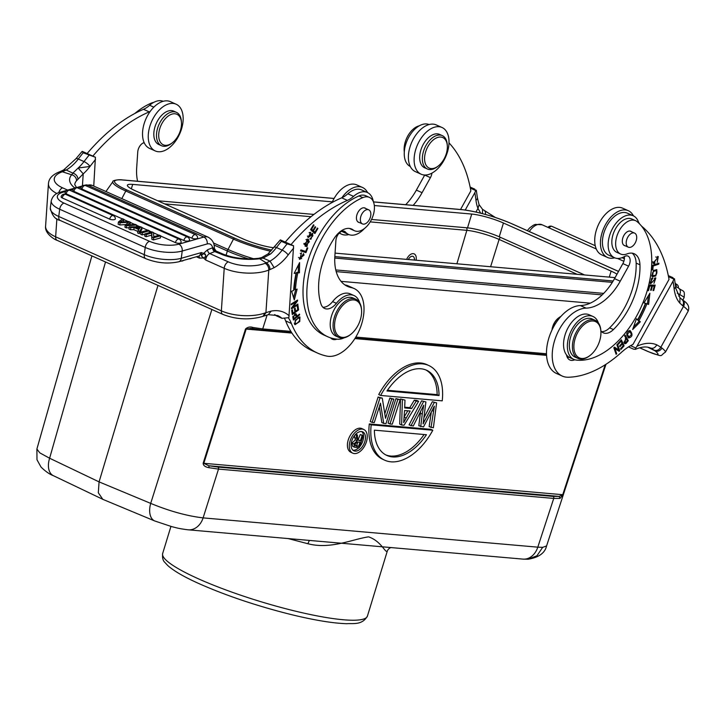 <?xml version="1.0" encoding="UTF-8"?>
<svg xmlns="http://www.w3.org/2000/svg" width="725" height="725" viewBox="0 0 725 725"><rect width="100%" height="100%" fill="white"/><g stroke="black" fill="none" stroke-linecap="round" stroke-linejoin="round"><path stroke-width="1.09" d="M429.046 124.555A22.982 13.766 114.1 0 0 410.051 135.031A22.982 13.766 114.1 0 0 405.565 161.104A22.982 13.766 114.1 0 0 408.855 165.608A22.982 13.766 114.1 0 0 410.305 166.514M424.723 175.024A7.83 4.694 -65.9 0 1 424.696 175.078L430.423 177.634L422.086 192.678A47.007 28.157 -65.9 0 1 413.178 205.356M422.086 192.678L416.358 190.122L424.696 175.078M416.358 190.122A47.007 28.157 -65.9 0 1 405.683 204.704M431.919 173.13A7.83 4.694 -65.9 0 1 430.423 177.634M460.529 209.498L470.851 190.883A156.682 93.851 114.1 0 0 449.011 142.879M641.435 225.992A26.109 15.642 114.1 0 0 641.616 226.146A156.682 93.851 -65.9 0 1 669.021 279.415L632.943 344.466A52.227 31.284 114.1 0 0 621.434 352.341A120.123 71.956 -65.9 0 1 568.255 377.236A36.558 21.895 -65.9 0 1 562.256 376.058A36.558 21.895 -65.9 0 1 559.555 374.444A36.558 21.895 -65.9 0 1 556.229 335.974A36.558 21.895 -65.9 0 1 586.081 308.134A47.007 28.157 114.1 0 0 620.247 281.209L614.519 278.645L622.866 263.601A7.83 4.694 114.1 0 0 624.325 256.641M622.866 263.601L628.593 266.166A7.83 4.694 114.1 0 0 628.004 256.097A7.83 4.694 114.1 0 0 624.56 256.505A22.982 13.766 -65.9 0 1 614.447 257.71L608.719 255.155A22.982 13.766 -65.9 0 1 607.024 254.131A22.982 13.766 -65.9 0 1 606.227 227.07A22.982 13.766 -65.9 0 1 627.469 213.186L633.197 215.751A22.982 13.766 -65.9 0 1 634.892 216.766A22.982 13.766 -65.9 0 1 638.181 221.27A26.109 15.642 114.1 0 0 639.64 223.971M562.256 376.058L556.528 373.502A36.558 21.895 -65.9 0 1 553.827 371.889A36.558 21.895 -65.9 0 1 550.502 333.409A36.558 21.895 -65.9 0 1 580.353 305.569A47.007 28.157 114.1 0 0 614.519 278.645M567.485 357.724A13.059 7.821 114.1 0 0 569.062 357.198M628.593 266.166L620.247 281.209M614.447 257.71A22.982 13.766 -65.9 0 1 612.752 256.695A22.982 13.766 -65.9 0 1 611.954 229.626A22.982 13.766 -65.9 0 1 633.197 215.751M654.883 262.595L653.696 262.396L657.874 257.529L657.258 262.341L658.273 256.55L653.461 263.538L654.63 263.628L654.883 262.595M652.609 261.933L653.932 262.55L652.98 263.157M628.575 337.95L628.657 337.986C632.517 336.907 633.016 334.452 630.152 330.618C626.327 331.678 625.829 334.134 628.657 337.986L628.484 337.913M625.14 335.131L624.578 335.829L625.865 338.086L624.805 343.777L626.028 343.433L628.312 340.678L625.14 335.131M649.881 293.272L643.981 302.914L645.422 303.385A87.997 52.717 -65.9 0 1 637.665 319.725L636.441 318.782L632.653 329.549L640.347 321.782L638.924 320.686A90.616 54.275 114.1 0 0 646.918 303.866L648.603 304.409L649.881 293.272M649.265 285.043L647.733 290.662L648.431 290.671L649.691 286.049L651.712 286.067L650.579 290.236L651.277 290.245L652.409 286.076L654.231 286.103L653.017 290.544L653.714 290.553L655.201 285.115L649.265 285.043M621.352 339.808L618.044 343.514L618.371 344.23L621.089 341.176L622.023 343.233L619.567 345.988L619.893 346.695L622.349 343.949L623.183 345.798L620.564 348.743L620.89 349.45L624.098 345.852L621.352 339.808M617.455 344.139L616.875 344.728L618.67 349.867L614.465 347.139L613.839 347.764L616.123 354.308L616.703 353.728L614.918 348.589L619.114 351.308L619.739 350.683L617.455 344.139M655.808 275.953L656.859 269.745L653.461 270.488L652.373 276.696L655.808 275.953L654.893 275.545M652.509 265.35L652.065 269.908L652.817 269.655L653.171 266.057L658.78 264.136L658.871 263.166L652.509 265.35M652.781 277.838L651.585 278.373L650.642 283.747L655.418 278.835L653.959 283.321L655.853 277.929L652.437 281.916L650.669 282.134L652.781 277.838M649.926 282.333L651.068 282.841L649.935 281.798M632.209 253.179A20.889 12.515 -65.9 0 1 636.142 263.084A59.541 35.661 -65.9 0 1 609.616 327.854A15.669 9.389 -65.9 0 1 601.596 331.651M598.424 323.015A23.499 14.074 114.1 0 0 592.987 316.481L589.171 314.768A23.499 14.074 114.1 0 0 568.382 327.202A23.499 14.074 114.1 0 0 566.497 354.869A13.059 7.821 114.1 0 0 568.935 359.428A13.059 7.821 114.1 0 0 569.895 359.999A13.059 7.821 114.1 0 0 574.78 359.754M592.987 316.481A23.499 14.074 114.1 0 0 572.043 329.186A23.499 14.074 114.1 0 0 573.81 359.392A23.499 14.074 114.1 0 0 576.357 360.089A76.768 45.992 114.1 0 0 636.459 316.308A76.768 45.992 114.1 0 0 637.094 221.623A18.279 10.947 114.1 0 0 635.571 220.672L631.756 218.968A18.279 10.947 114.1 0 0 614.302 231.193A18.279 10.947 114.1 0 0 616.839 252.345L620.663 254.049A18.279 10.947 114.1 0 0 626.998 253.922A20.889 12.515 -65.9 0 1 634.239 253.768A20.889 12.515 -65.9 0 1 639.957 264.797A59.541 35.661 -65.9 0 1 628.131 309.892A59.541 35.661 -65.9 0 1 613.432 329.558A15.669 9.389 -65.9 0 1 603.345 332.857A15.669 9.389 -65.9 0 1 600.862 330.781M652.545 261.879L653.742 262.078M654.63 263.628L653.488 263.121M657.62 256.414L658.073 257.647M657.874 257.529L655.708 256.976M628.013 337.587L629.345 337.152M630.85 332.476L629.644 330.5M628.312 330.917L629.862 331.533L631.475 334.461L628.928 337.034L627.315 334.189L629.862 331.533M628.928 337.034L626.79 335.612M628.312 340.678L627.17 340.17L624.642 335.748M626.028 343.433L625.059 342.753M624.261 343.306L624.877 342.925M625.729 342.689C624.017 342.626 624.189 341.312 626.246 338.747L627.379 340.723L625.729 342.689L623.817 342.173M626.246 338.747L625.575 338.448M648.603 304.409L645.767 303.358A90.616 54.275 -65.9 0 1 637.783 320.178L638.924 320.686M648.395 295.691L647.452 303.902M646.918 303.866L645.767 303.358M637.783 320.178L639.205 321.275L633.568 326.966M640.347 321.782L639.205 321.275M636.342 319.072L637.665 319.725M645.422 303.385L644.045 302.796M653.714 290.553L653.089 290.272M653.714 285.868L653.923 285.097M654.231 286.103L653.08 285.587L651.268 285.568L652.409 286.076M651.277 290.245L650.651 289.964M651.712 286.067L649.129 285.541M649.691 286.049L649.065 285.768M648.431 290.671L647.806 290.39M624.098 345.852L622.983 345.363M622.313 343.931L622.005 343.26M621.053 341.158L620.745 340.487M622.349 343.949L621.66 343.641M621.089 341.176L620.401 340.868M619.739 350.683L618.452 349.776M618.108 350.655L618.588 350.175M614.918 348.589L613.984 348.172M616.703 353.728L615.779 353.311M618.67 349.867L614.329 347.284M656.759 270.914L656.216 269.591M651.875 276.352L654.14 275.781M653.959 270.153L656.823 270.996C657.194 274.394 655.744 275.89 652.464 275.482C652.119 272.002 653.569 270.507 656.823 270.996M651.675 275.219L652.817 275.736L651.675 275.219M658.78 264.136L657.638 263.592M653.171 266.057L652.473 265.749M652.509 265.377L657.629 263.619M652.817 269.655L652.128 269.347M652.645 278.772L651.648 278.327M655.373 278.817L655.173 277.865M651.113 282.859L650.162 283.321M635.571 220.672A18.279 10.947 114.1 0 0 619.286 230.559A18.279 10.947 114.1 0 0 620.663 254.049M566.497 354.869A23.499 14.074 114.1 0 0 569.995 357.688L573.81 359.392M552.178 329.612A12.796 7.667 -65.9 0 1 554.498 323.024A12.796 7.667 -65.9 0 1 558.912 317.695A12.796 7.667 -65.9 0 1 560.896 316.444M551.988 330.011A11.754 7.042 -65.9 0 1 554.244 323.069A11.754 7.042 -65.9 0 1 558.295 318.175L558.912 317.695M590.159 355.377L589.543 355.857A20.889 12.515 -65.9 0 1 578.124 358.458L575.07 357.099A20.889 12.515 -65.9 0 1 573.502 330.247A20.889 12.515 -65.9 0 1 592.117 318.946L595.171 320.314A20.889 12.515 -65.9 0 1 600.844 330.546L600.898 331.334A19.847 11.89 114.1 0 0 592.044 320.976A19.847 11.89 114.1 0 0 577.825 332.34A19.847 11.89 114.1 0 0 575.496 354.126A19.847 11.89 114.1 0 0 590.159 355.377A19.847 11.89 114.1 0 0 597.001 347.112A19.847 11.89 114.1 0 0 600.898 331.334M578.124 358.458A20.889 12.515 -65.9 0 1 576.556 331.606A20.889 12.515 -65.9 0 1 595.171 320.314M625.276 245.82A7.83 4.694 -65.9 0 1 624.442 245.585A7.83 4.694 -65.9 0 1 623.853 235.516A7.83 4.694 -65.9 0 1 630.832 231.284A7.83 4.694 -65.9 0 1 631.557 231.746M633.46 232.861A7.703 4.613 114.1 0 0 626.88 239.15A7.703 4.613 114.1 0 0 628.312 247.171A7.703 4.613 114.1 0 0 629.454 247.424A7.703 4.613 114.1 0 0 636.024 241.135A7.703 4.613 114.1 0 0 634.602 233.106A7.703 4.613 114.1 0 0 633.46 232.861M442.268 135.611L439.595 134.415A18.279 10.947 114.1 0 0 427.36 138.738A18.279 10.947 114.1 0 0 419.766 155.476A18.279 10.947 114.1 0 0 424.687 167.792L427.36 168.988A18.279 10.947 -65.9 0 1 422.439 156.663A18.279 10.947 -65.9 0 1 430.034 139.925A18.279 10.947 -65.9 0 1 442.268 135.611A18.279 10.947 -65.9 0 1 447.243 144.565L447.325 145.734A16.711 10.014 -65.9 0 1 440.338 164.113A16.711 10.014 -65.9 0 1 438.281 165.989A16.711 10.014 -65.9 0 1 425.067 162.717A16.711 10.014 -65.9 0 1 431.593 141.502A16.711 10.014 -65.9 0 1 447.325 145.734M438.281 165.989L437.347 166.714A18.279 10.947 -65.9 0 1 427.36 168.988M419.295 125.806A18.279 10.947 114.1 0 0 407.758 136.064A18.279 10.947 114.1 0 0 404.305 151.951M416.059 260.212A7.703 4.613 114.1 0 0 414.147 253.886A7.703 4.613 114.1 0 0 407.287 258.055A7.703 4.613 114.1 0 0 406.643 259.387M408.374 259.541A4.957 2.972 -65.9 0 1 408.61 259.079A4.957 2.972 -65.9 0 1 413.032 256.396A4.957 2.972 -65.9 0 1 414.328 260.058M633.433 215.86A25.592 15.334 114.1 0 0 630.233 211.854A25.592 15.334 114.1 0 0 628.339 210.721A25.592 15.334 114.1 0 0 604.686 226.173A25.592 15.334 114.1 0 0 605.574 256.315A25.592 15.334 114.1 0 0 607.459 257.447A25.592 15.334 114.1 0 0 614.691 257.819M628.339 210.721L622.612 208.166A25.592 15.334 114.1 0 0 598.959 223.617A25.592 15.334 114.1 0 0 599.847 253.759A25.592 15.334 114.1 0 0 601.732 254.892L607.459 257.447M421.134 174.208L415.407 171.653A25.592 15.334 -65.9 0 1 413.513 170.52A25.592 15.334 -65.9 0 1 412.634 140.378A25.592 15.334 -65.9 0 1 436.278 124.927L442.005 127.482A25.592 15.334 -65.9 0 1 443.899 128.615A25.592 15.334 -65.9 0 1 444.778 158.757A25.592 15.334 -65.9 0 1 421.134 174.208A25.592 15.334 -65.9 0 1 419.24 173.076A25.592 15.334 -65.9 0 1 418.361 142.934A25.592 15.334 -65.9 0 1 442.005 127.482M305.696 251.439L300.947 249.907L300.558 250.886L305.941 252.617L307.79 248.004L307.155 247.805L305.696 251.439M291.015 244.642A156.682 93.851 -65.9 0 1 347.393 200.399A26.109 15.642 114.1 0 0 353.555 196.366A22.982 13.766 -65.9 0 1 359.355 192.651A22.982 13.766 -65.9 0 1 367.33 192.488A22.982 13.766 -65.9 0 1 373.339 201.659M364.376 228.574A22.982 13.766 -65.9 0 1 362.364 230.568A22.982 13.766 -65.9 0 1 356.564 234.275A22.982 13.766 -65.9 0 1 348.58 234.447A22.982 13.766 -65.9 0 1 345.481 232.082A7.83 4.694 114.1 0 0 344.42 231.284A7.83 4.694 114.1 0 0 339.046 233.269A7.83 4.694 114.1 0 0 335.902 240.555L334.85 256.233A47.007 28.157 114.1 0 0 347.619 286.438A47.007 28.157 114.1 0 0 351.208 287.58A36.558 21.895 -65.9 0 1 353.99 288.468A36.558 21.895 -65.9 0 1 362.382 321.356A36.558 21.895 -65.9 0 1 336.862 354.96A36.558 21.895 -65.9 0 1 326.957 356.12A120.123 71.956 -65.9 0 1 317.804 353.193A120.123 71.956 -65.9 0 1 291.368 323.459A52.227 31.284 114.1 0 0 288.432 317.876M299.624 314.831L299.47 314.097L296.942 316.209L296.017 313.698L292.837 317.052L293.407 320.024L299.624 314.831L298.954 314.532M295.202 320.205L295.039 324.691L299.742 321.501L299.914 316.979L295.202 320.205M297.903 304.826L297.848 304.056L292.827 307.228L297.603 300.875L297.549 300.05L291.16 304.083L291.214 304.853L296.235 301.682L291.45 308.034L291.513 308.859L297.903 304.826L297.159 304.491M299.434 272.772L299.588 262.622L294.16 273.397L296.081 273.171A90.616 54.275 114.1 0 0 293.634 290.48L291.631 291.269L294.305 299.942L297.123 289.094L295.41 289.773A87.997 52.717 -65.9 0 1 297.785 272.962L299.434 272.772L298.292 272.256L296.643 272.455L297.785 272.962M298.609 309.919L297.984 305.597L297.241 306.14L297.748 309.702L295.601 311.279L295.138 308.071L294.395 308.614L294.858 311.822L292.918 313.245L292.429 309.82L291.686 310.373L292.284 314.559L298.609 309.919L297.721 309.53M307.074 239.123L305.506 246.301L306.965 246.5L308.542 239.313L307.074 239.123M309.919 239.032L310.962 239.223L312.856 233.459L308.596 236.531L310.735 232.299L308.243 237.51L312.529 234.447L312.892 235.779L309.919 239.032L310.962 239.223L310.019 238.806M314.895 233.55L317.894 228.502L317.387 228.04L314.922 232.199L313.445 230.876L315.674 227.133L315.167 226.671L312.946 230.423L311.614 229.227L313.988 225.23L313.481 224.777L310.581 229.671L314.895 233.55M303.277 254.058L304.083 255.037L300.222 258.317L301.464 252.807L299.815 259.323L303.277 254.058M349.631 228.457A18.279 10.947 114.1 0 0 350.692 229.055L354.507 230.758A18.279 10.947 -65.9 0 1 353.166 229.961A20.889 12.515 114.1 0 0 351.625 229.037A20.889 12.515 114.1 0 0 334.397 238.054A59.541 35.661 114.1 0 0 318.746 282.822A59.541 35.661 114.1 0 0 320.976 303.974A15.669 9.389 114.1 0 0 324.646 308.469A15.669 9.389 114.1 0 0 336.4 303.313A23.499 14.074 -65.9 0 1 354.036 295.573A23.499 14.074 -65.9 0 1 359.727 302.932M369.415 197.381L365.599 195.677A18.279 10.947 114.1 0 0 359.002 195.913A76.768 45.992 114.1 0 0 306.276 266.782A76.768 45.992 114.1 0 0 324.075 335.104L327.899 336.817A76.768 45.992 -65.9 0 1 307.038 287.481A76.768 45.992 -65.9 0 1 362.826 197.617A18.279 10.947 -65.9 0 1 369.415 197.381A18.279 10.947 -65.9 0 1 374.381 209.126A18.279 10.947 -65.9 0 1 367.049 226.109A18.279 10.947 -65.9 0 1 354.507 230.758M330.6 337.85A13.059 7.821 114.1 0 0 332.385 339.218A13.059 7.821 114.1 0 0 336.871 339.146M354.036 295.573L350.22 293.861A23.499 14.074 114.1 0 0 332.585 301.609A15.669 9.389 114.1 0 1 322.897 307.264M317.804 353.193L312.076 350.637A120.123 71.956 -65.9 0 1 285.641 320.903A52.227 31.284 114.1 0 0 284.708 318.782M344.882 284.889A47.007 28.157 114.1 0 0 345.481 285.025A36.558 21.895 -65.9 0 1 348.263 285.913L353.99 288.468M348.58 234.447L342.853 231.891A22.982 13.766 -65.9 0 1 341.783 231.311M285.288 242.087A156.682 93.851 -65.9 0 1 341.665 197.843A26.109 15.642 114.1 0 0 347.828 193.802A22.982 13.766 -65.9 0 1 353.628 190.095A22.982 13.766 -65.9 0 1 361.603 189.923L367.33 192.488M150.211 111.414A26.109 15.642 -65.9 0 1 149.223 111.877A156.682 93.851 114.1 0 0 92.845 156.12M137.578 181.241A47.007 28.157 -65.9 0 1 136.69 167.711L137.741 152.023A7.83 4.694 -65.9 0 1 144.148 142.617M143.613 142.78A22.982 13.766 114.1 0 0 144.447 143.251M163.188 101.292A22.982 13.766 114.1 0 0 155.458 101.573A22.982 13.766 114.1 0 0 149.658 105.279A26.109 15.642 -65.9 0 1 143.496 109.312A156.682 93.851 114.1 0 0 87.118 153.555M134.75 113.535A76.768 45.992 -65.9 0 1 151.289 103.122A18.279 10.947 -65.9 0 1 153.664 102.415M176.411 112.348L173.737 111.152A18.279 10.947 114.1 0 0 155.232 126.068A18.279 10.947 114.1 0 0 158.82 144.529L161.494 145.725A18.279 10.947 -65.9 0 1 157.905 127.256A18.279 10.947 -65.9 0 1 176.411 112.348A18.279 10.947 -65.9 0 1 181.377 121.302L181.458 122.471A16.711 10.014 -65.9 0 1 180.199 131.171A16.711 10.014 -65.9 0 1 172.414 142.725A16.711 10.014 -65.9 0 1 160.995 143.052A16.711 10.014 -65.9 0 1 159.998 127.926A16.711 10.014 -65.9 0 1 172.351 114.006A16.711 10.014 -65.9 0 1 181.458 122.471M172.414 142.725L171.481 143.45A18.279 10.947 -65.9 0 1 161.494 145.725M196.366 256.768L199.339 258.091L203.961 257.946L205.71 256.26L205.755 255.408L203.734 253.406L201.26 255.771L205.692 260.021A5.483 3.281 -65.9 0 1 207.024 256.07A5.483 3.281 -65.9 0 1 209.752 253.569L214.736 251.593A3.136 2.139 68.3 0 1 212.633 247.733C211.845 244.57 210.032 243.301 207.232 243.926L182.211 251.022L181.268 258.281A5.483 3.924 74.2 0 1 178.758 261.761L199.366 255.916L201.414 252.563L201.26 255.771L203.788 253.415L204.604 253.65M344.148 337.814A23.499 14.074 -65.9 0 1 337.941 339.228A76.768 45.992 -65.9 0 1 327.899 336.817M365.699 208.483A7.83 4.694 114.1 0 0 364.974 208.021A7.83 4.694 114.1 0 0 359.591 210.014A7.83 4.694 114.1 0 0 356.455 217.292A7.83 4.694 114.1 0 0 358.576 222.321A7.83 4.694 114.1 0 0 359.41 222.557M350.827 334.298L350.211 334.787A20.889 12.515 -65.9 0 1 338.792 337.379L335.929 336.101A20.889 12.515 -65.9 0 1 330.256 322.679A20.889 12.515 -65.9 0 1 338.629 303.267A20.889 12.515 -65.9 0 1 352.975 297.957L355.839 299.235A20.889 12.515 -65.9 0 1 361.521 309.466L361.567 310.255A19.847 11.89 114.1 0 0 348.109 301.21A19.847 11.89 114.1 0 0 334.587 324.012A19.847 11.89 114.1 0 0 350.827 334.298A19.847 11.89 114.1 0 0 361.567 313.282A19.847 11.89 114.1 0 0 361.567 310.255M364.022 211.229A7.703 4.613 114.1 0 0 360.416 218.406A7.703 4.613 114.1 0 0 362.455 223.907A7.703 4.613 114.1 0 0 367.167 222.521A7.703 4.613 114.1 0 0 370.774 215.352A7.703 4.613 114.1 0 0 368.735 209.842A7.703 4.613 114.1 0 0 364.022 211.229M338.792 337.379A20.889 12.515 -65.9 0 1 333.119 323.957A20.889 12.515 -65.9 0 1 341.493 304.545A20.889 12.515 -65.9 0 1 355.839 299.235M295.99 315.783L296.942 316.209L295.99 315.783L296.942 316.209L296.634 314.795L295.302 313.708M296.208 316.825L293.978 318.683L293.589 316.544L295.492 314.677L296.208 316.825M293.018 318.248L293.978 318.683L293.679 317.269L292.837 316.897L293.679 317.269L293.978 318.683L293.018 318.248L293.978 318.683M292.936 316.254L293.589 316.544M294.549 324.283L295.755 323.839M299.579 317.976L299.262 316.879M298.057 317.333L298.908 317.849C300.585 319.58 299.606 321.583 295.99 323.848L294.241 323.178M294.848 323.341L294.377 323.259M295.99 323.848C294.323 322.19 295.292 320.187 298.908 317.849L297.93 317.405M296.235 301.682L295.483 301.355M297.603 300.875L296.806 300.513M292.827 307.228L292.257 306.965M298.392 264.978L298.292 272.256M296.643 272.455A87.997 52.717 114.1 0 0 294.268 289.266L295.41 289.773M295.7 289.665L293.616 297.694M294.513 272.709L296.081 273.171M292.918 313.245L292.039 312.856M295.601 311.279L294.722 310.889M304.962 245.974L306.92 245.539M308.977 240.954L307.944 239.132M305.995 245.331L304.672 243.799L308.107 240.31L309.358 241.769L305.995 245.331L303.938 244.162M305.941 239.594L308.107 240.31M305.941 252.617L304.79 252.11L305.134 251.258M300.603 250.759L304.79 252.11M311.342 233.912L312.529 234.447L312.23 233.405M307.735 237.039L308.578 236.531L307.445 236.024M310.4 233.278L309.493 232.408M310.427 233.287L309.086 232.707M310.735 238.244L310.101 238.634M313.952 232.698L314.387 231.964M317.278 228.221L317.894 228.502M313.988 225.23L313.372 224.958M311.614 229.227L310.998 228.955M312.946 230.423L310.907 229.109M315.674 227.133L315.058 226.852M313.445 230.876L312.412 230.178M314.922 232.199L312.303 230.36M303.548 253.578L303.739 254.412M301.7 258.544L299.289 259.006M301.301 253.813L300.241 253.342M298.519 257.429L300.222 258.317M155.268 150.945L149.54 148.389A25.592 15.334 -65.9 0 1 143.668 125.371A25.592 15.334 -65.9 0 1 161.53 101.853A25.592 15.334 -65.9 0 1 170.42 101.663L176.148 104.219A25.592 15.334 -65.9 0 1 182.02 127.238A25.592 15.334 -65.9 0 1 164.158 150.764A25.592 15.334 -65.9 0 1 155.268 150.945A25.592 15.334 -65.9 0 1 149.395 127.935A25.592 15.334 -65.9 0 1 167.257 104.409A25.592 15.334 -65.9 0 1 176.148 104.219M367.575 192.596A25.592 15.334 114.1 0 0 362.473 187.458A25.592 15.334 114.1 0 0 353.592 187.648A25.592 15.334 114.1 0 0 341.892 197.744M339.454 232.852A25.592 15.334 114.1 0 0 341.602 234.184A25.592 15.334 114.1 0 0 348.834 234.556M362.473 187.458L356.745 184.902A25.592 15.334 114.1 0 0 347.864 185.093A25.592 15.334 114.1 0 0 332.095 202.502M423.581 420.509L424.569 420.971L423.101 423.907L425.91 401.94L421.597 400.834L425.91 401.94M382.274 398.125L378.115 397.028L370.248 421.515L372.152 422.412L380.009 397.925L382.274 398.125L385.519 418.325L391.754 398.949L393.847 399.131L385.99 423.618L383.724 423.427L380.48 403.209L374.245 422.593L372.152 422.412M383.724 423.427L381.83 422.53L379.311 406.843M393.847 399.131L389.86 398.052L384.794 413.803M400.146 399.683L395.941 398.587L388.074 423.074L389.968 423.971L397.835 399.484L400.146 399.683L392.279 424.17L389.968 423.971M401.605 424.986L399.711 424.089L400.499 398.986L404.994 400.109L404.659 407.93L411.673 408.538L416.204 401.088L418.642 401.306L404.088 425.203L401.605 424.986L402.393 399.883M418.642 401.306L416.748 400.408L414.31 400.191L416.204 401.088M404.686 407.196L409.779 407.64L414.31 400.191M404.994 400.109L400.499 398.986M352.703 453.143L350.809 452.246A13.059 7.785 -64.7 0 1 348.788 438.417A13.059 7.785 -64.7 0 1 360.316 428.194A13.059 7.785 -64.7 0 1 361.965 428.638L363.859 429.535A13.059 7.785 115.3 0 0 362.21 429.091A13.059 7.785 115.3 0 0 350.683 439.314A13.059 7.785 115.3 0 0 352.703 453.143A13.059 7.785 115.3 0 0 354.353 453.578A13.059 7.785 115.3 0 0 365.88 443.365A13.059 7.785 115.3 0 0 363.859 429.535M420.545 362.971A52.227 31.13 -64.7 0 1 427.125 364.729L429.028 365.627A52.227 31.13 115.3 0 0 422.439 363.868A52.227 31.13 115.3 0 0 380.625 395.46L378.731 394.563A52.227 31.13 -64.7 0 1 420.545 362.971M384.404 460.067L382.501 459.17A52.227 31.13 -64.7 0 1 369.297 423.953L430.904 429.336L432.798 430.233L371.191 424.841A52.227 31.13 115.3 0 0 384.404 460.067A52.227 31.13 115.3 0 0 390.983 461.825A52.227 31.13 115.3 0 0 432.798 430.233M434.329 406.19L423.518 426.907L418.823 425.765L420.563 411.61M436.613 402.873L432.317 401.768L436.613 402.873L433.378 427.768L429.127 426.663L431.293 412.244M423.944 417.663L432.317 401.768M420.364 413.187L422.258 414.075L423.735 405.202L413.259 426.01L409.045 424.913L421.597 400.834M605.203 364.784L562.718 494.758L559.102 496.398L560.044 498.419L563.044 494.731L203.163 463.248C203.254 465.559 205.238 467.045 209.099 467.716L218.506 469.093A1.568 1.233 -85 0 0 217.817 467.072L553.048 496.407L559.102 496.398L208.791 465.749L203.807 463.357L246.174 329.077L291.948 333.083M553.048 496.407A1.568 1.233 95 0 1 553.737 498.419L560.044 498.419M209.099 467.716L208.791 465.749L217.817 467.072M188.011 529.803A18.279 14.337 -85 0 0 188.246 529.821A18.279 14.337 -85 0 0 188.264 529.821A18.279 14.337 -85 0 0 203.109 517.886C186.941 515.973 169.478 511.143 150.7 503.386A18.279 10.748 112.6 0 0 154.788 520.994A18.279 10.748 112.6 0 0 154.96 521.058M253.034 327.492C250.27 326.513 247.769 327.002 245.521 328.969L251.829 328.488L253.034 327.492L262.722 328.923L267.135 314.958M590.277 303.168L341.076 281.354M616.984 274.204A23.499 3.815 -163 0 0 611.121 271.105L503.449 223.01A23.499 3.815 -163 0 0 471.73 214.056L467.516 227.858L371.526 219.458M273.733 247.742A23.499 3.815 -163 0 1 243.011 238.897L135.33 190.793A23.499 3.815 -163 0 1 127.392 185.201A23.499 3.815 -163 0 1 132.684 184.395L332.376 201.867M374.317 205.538L471.73 214.056M615.108 277.603A23.499 3.815 -163 0 1 613.776 277.512L335.059 253.125M584.64 274.965L499.226 236.803A23.499 3.815 17 0 0 467.516 227.858M313.925 214.419L157.597 200.743M288.115 538.566L307.88 543.723C330.564 549.722 352.903 539.019 368.617 536.853C382.048 541.502 385.727 554.562 387.431 550.683L367.43 616.096C362.056 625.521 352.939 623.165 346.767 623.708C332.684 623.264 313.789 620.129 290.082 614.302C256.84 605.91 226.798 595.832 199.955 584.051C184.676 577.263 173.918 571.064 167.674 565.464L164.747 562.292C162.926 560.679 162.228 557.743 162.663 553.492A107.064 17.382 17 0 0 198.849 579.003A107.064 17.382 17 0 0 305.868 613.567A107.064 17.382 17 0 0 367.43 616.096M307.88 543.723L309.348 540.424M387.431 550.683L387.513 550.438C389.08 548.173 390.621 547.248 392.116 547.665L188.246 529.821M188.264 529.821C178.069 528.561 176.637 527.791 171.834 526.667L154.788 520.985L103.122 499.471L53.315 475.654A18.279 11.147 -64.4 0 1 49.617 458.227L39.839 452.889L36.893 449.038L91.912 255.889M157.987 285.405L99.071 481.88L150.7 503.386L211.881 309.484M102.814 499.335L98.319 492.792L99.071 481.88L49.617 458.227L105.515 261.97M527.746 559.256L527.99 559.247C538.729 557.516 544.928 553.084 546.577 545.943L542.662 547.348L537.796 547.167A18.279 14.337 95 0 1 522.933 559.111L527.99 559.238L536.971 555.767L542.662 547.348M261.136 329.866A1.568 1.233 -85 0 0 261.471 329.957L251.829 328.488M378.115 397.028L380.009 397.925M389.86 398.052L391.754 398.949M395.941 398.587L397.835 399.484M409.779 407.64L411.673 408.538M410.16 411.021L404.541 410.531L403.68 422.593L410.16 411.021M404.26 416.703L407.84 410.821M405.918 417.981L404.233 417.183M355.132 451.131A10.449 6.226 -64.7 0 1 353.818 450.787A10.449 6.226 -64.7 0 1 352.205 439.712A10.449 6.226 -64.7 0 1 361.431 431.547A10.449 6.226 -64.7 0 1 362.745 431.892A10.449 6.226 -64.7 0 1 364.358 442.957A10.449 6.226 -64.7 0 1 355.132 451.131M352.939 450.198A10.449 6.226 115.3 0 0 353.238 450.234A10.449 6.226 115.3 0 0 358.775 447.724M359.5 446.962A10.449 6.226 115.3 0 0 361.73 431.583M358.068 439.903L360.234 434.538L363.18 435.526L359.247 447.769L354.471 447.18L352.577 446.283L352.024 442.966L355.368 439.858L354.398 435.77M355.404 434.565L357.479 435.027C357.298 437.818 357.86 439.722 359.174 440.728L360.388 440.836L362.128 435.426L363.18 435.526M355.377 439.858L357.271 440.746L356.129 434.9M356.455 438.362L354.561 437.465M355.748 434.202L357.479 435.027M358.494 439.939L360.388 440.836M360.234 434.538L362.128 435.426M354.471 447.18L353.927 443.863L357.262 440.755M352.024 442.966L353.927 443.863M358.603 446.401L359.935 442.268L357.633 442.069L354.96 443.972L356.038 446.174L358.603 446.401L356.709 445.503L357.806 442.078M356.709 445.503L354.869 445.34M380.625 395.46L442.232 400.853A52.227 31.13 115.3 0 0 429.028 365.627M386.969 390.974L439.042 395.533A47.007 28.021 -64.7 0 0 426.789 370.348A47.007 28.021 -64.7 0 0 420.872 368.771A47.007 28.021 -64.7 0 0 386.969 390.974M387.44 390.286L437.139 394.636L439.042 395.533M437.139 394.636A47.007 28.021 115.3 0 0 425.829 369.931M369.297 423.953L371.191 424.841M426.454 434.719L374.39 430.161A47.007 28.021 -64.7 0 0 386.633 455.345A47.007 28.021 -64.7 0 0 392.551 456.922A47.007 28.021 -64.7 0 0 426.454 434.719M385.7 454.865A47.007 28.021 115.3 0 0 390.657 456.034A47.007 28.021 115.3 0 0 424.089 434.511M410.939 425.802L423.491 401.722M434.212 402.665L424.569 420.971M434.375 406.19L431.022 427.56M422.258 414.075L420.718 426.663M647.842 347.248L655.119 350.882A5.483 4.586 -50.9 0 0 661.961 348.054L660.856 347.212L683.512 306.358A5.483 4.35 -52.4 0 0 682.85 300.222C688.107 303.385 689.838 307.101 688.043 311.36A31.601 3.616 -151 0 0 683.512 306.358L682.696 305.733A5.483 4.35 -52.4 0 0 682.08 299.633M485.288 214.41A5.483 2.673 -57.3 0 0 484.789 211.075M482.587 209.371L482.433 213.63M480.666 213.177L477.965 208.401L475.953 212.035M479.062 204.613L477.965 208.401A41.778 25.031 -65.9 0 1 475.963 200.218A156.682 93.851 114.1 0 0 474.857 192.678L465.251 210.014M474.857 192.678L475.718 190.539L474.694 189.107L470.126 187.068M470.344 188.137L475.718 190.539L476.298 190.204L477.394 197.789A5.483 3.099 173.2 0 1 475.963 200.218M668.513 276.669L673.888 279.071L673.027 281.209A156.682 93.851 -65.9 0 1 674.123 288.749A5.483 3.099 -6.8 0 0 675.564 286.312L674.467 278.726L673.888 279.071L672.863 277.63L668.296 275.591M661.961 348.054A31.601 3.616 29 0 1 665.396 352.196C659.052 356.048 665.142 357.597 648.141 351.598A5.483 3.281 -65.9 0 1 647.733 351.353A26.109 2.982 29 0 0 655.119 350.882L654.249 350.22C656.832 351.018 659.034 350.012 660.856 347.212L656.778 344.828A52.227 31.284 114.1 0 0 636.949 346.26L673.027 281.209M636.949 346.26L635.78 348.018L630.569 345.689M656.778 344.828C655.173 347.755 653.089 348.834 650.533 348.045L654.249 350.22M628.521 346.913L633.378 349.087L635.39 349.377L635.78 348.018M675.564 286.312L675.945 288.749L679.959 297.712L679.878 303.159L682.696 305.733M625.285 338.811L625.865 338.086L625.285 338.811M149.549 241.316A5.483 3.281 -65.9 0 0 145.208 247.433A26.372 9.461 -172.6 0 0 182.211 251.022A5.483 3.924 74.2 0 0 178.858 244.162A20.889 7.495 -172.6 0 1 149.549 241.316L64.017 203.109A5.483 3.281 114.1 0 0 59.686 209.226L58.743 216.485A5.483 3.281 114.1 0 0 58.698 216.92A5.483 3.281 114.1 0 0 60.193 220.445L145.716 258.653A5.483 3.281 -65.9 0 1 144.23 255.127A5.483 3.281 -65.9 0 1 144.275 254.693L145.208 247.433L59.686 209.226A26.372 9.461 -172.6 0 1 51.239 200.825L50.306 208.075A26.372 9.461 7.4 0 0 50.297 208.909A26.372 9.461 7.4 0 0 58.743 216.485L144.275 254.693A26.372 9.461 7.4 0 0 181.268 258.281L201.414 252.563L203.562 253.388L207.658 249.708L212.833 247.687L214.201 248.639M215.542 251.095L215.071 251.448L212.833 247.687M204.903 253.841L205.411 254.357M205.71 256.26L205.692 260.021L224.215 268.295A5.483 3.281 -65.9 0 1 228.275 261.843L209.752 253.569A3.136 2.139 68.3 0 1 207.658 249.708M201.296 255.481L203.707 253.406M274.132 267.661A41.778 25.031 114.1 0 0 288.169 254.973A5.483 1.613 37.3 0 0 282.188 250.107A36.295 21.741 114.1 0 1 270.026 261.1L266.256 262.858A5.483 3.743 68.3 0 1 269.927 269.609L274.132 267.661L270.026 261.1L263.121 258.091L259.632 258.762L266.256 262.858L265.114 263.311A5.483 3.743 68.3 0 1 268.785 270.072L265.93 312.656L264.235 313.254A5.483 3.48 71.5 0 1 262.287 316.544L268.395 314.65M222.14 253.714C232.906 258.163 245.059 259.695 258.608 258.29A5.483 2.112 82.7 0 1 259.632 258.762A36.558 15.343 3.8 0 1 220.237 253.759A5.483 3.281 -65.9 0 1 222.14 253.714L216.005 250.977L214.283 248.249C214.609 243.537 212.624 239.875 208.32 237.256A15.406 9.226 -65.9 0 0 203.879 237.057L87.807 185.21L85.94 185.736M287.109 243.881L293.58 245.793L280.358 239.884L281.382 241.316L287.109 243.881A162.164 97.141 -65.9 0 0 282.188 250.107L276.461 247.542A36.295 21.741 -65.9 0 1 270.57 253.986L263.121 258.091L261.553 257.611L258.608 258.29M270.57 253.986L267.987 253.968L280.358 239.884M274.811 314.632A46.744 28.003 -65.9 0 1 276.252 315.774L274.621 314.596M276.252 315.774L281.98 318.338A46.744 28.003 114.1 0 0 277.639 315.538L268.295 314.677M268.313 314.668L271.222 311.088L265.93 312.656L263.809 316.009M293.58 245.793L288.876 317.668L281.98 318.338M93.752 186.08L95.419 157.262L82.188 151.353L75.907 158.775A5.483 1.613 37.3 0 1 78.291 159.02A36.295 21.741 -65.9 0 1 66.165 170.003L72.881 173.139L78.137 168.019L90 166.451A5.483 1.613 -142.7 0 0 84.018 161.575A36.295 21.741 -65.9 0 1 78.137 168.019L83.221 173.864L76.488 180.806A31.075 13.041 3.8 0 0 74.757 184.667L76.605 187.576M82.188 151.353L83.212 152.794L95.419 157.262M58.77 192.714A5.483 3.281 114.1 0 1 62.558 187.82A26.109 10.957 -176.2 0 1 61.217 172.224L62.359 171.771A5.483 3.743 68.3 0 0 59.994 171.644L63.637 169.949L66.165 170.003L62.359 171.771L71.657 174.788L72.881 173.139C75.953 174.145 77.657 176.139 77.974 179.129M74.72 187.902A36.558 15.343 3.8 0 1 71.657 174.788A5.483 4.74 41.1 0 1 76.488 180.806M151.607 235.136L151.887 232.952L146.368 234.519L144.973 233.894L144.692 236.069L146.087 236.694L151.607 235.136L151.878 239.277L153.374 239.948L160.397 237.963L160.678 235.788L153.664 237.773L153.374 239.948M133.835 229.671L134.116 227.487L130.772 227.55L129.231 226.862L128.95 229.037L130.491 229.725L133.835 229.671L137.795 231.438M134.116 227.487L138.72 229.553L137.605 232.906L139.263 233.649L141.774 229.644L142.055 227.469L139.544 231.465L139.263 233.649M149.187 232.698L149.432 230.767L142.417 232.752L140.958 232.1L140.677 234.275L142.136 234.927L144.946 234.13M160.642 236.015L175.477 242.639A3.38 1.214 -172.6 0 0 180.226 243.102A3.38 1.214 -172.6 0 0 180.969 242.703A3.38 1.214 7.4 0 0 181.105 242.386M66.174 193.82A3.38 1.214 -172.6 0 1 65.096 192.705A3.398 3.398 0 0 1 69.799 190.312A3.398 2.03 114.1 0 0 66.174 193.82L122.298 218.887M158.938 235.253L153.501 232.825M151.652 232L149.404 230.994M147.637 230.206L142.018 227.695M139.934 226.771L136.635 225.294M134.732 224.442L130.455 222.53M128.234 221.542L123.957 219.63M81.979 189.089A3.38 1.214 -172.6 0 1 80.901 187.974A3.398 3.398 0 0 1 85.604 185.591A3.398 2.03 114.1 0 0 84.426 185.609A3.398 2.03 114.1 0 0 81.979 189.089L191.944 238.217A3.398 2.03 -65.9 0 1 194.391 234.737A3.398 2.03 -65.9 0 1 195.569 234.71L85.604 185.591M197.581 237.954A3.38 1.214 7.4 0 1 197.436 238.28A3.38 1.214 -172.6 0 1 196.692 238.679A3.38 1.214 -172.6 0 1 191.944 238.217M183.878 240.501A3.398 2.03 -65.9 0 1 186.325 237.03A3.398 2.03 -65.9 0 1 187.503 237.002L77.539 187.875A3.398 2.03 114.1 0 0 76.361 187.902A3.398 2.03 114.1 0 0 73.914 191.382L183.878 240.501A3.38 1.214 -172.6 0 0 188.627 240.963A3.38 1.214 -172.6 0 0 189.37 240.564A3.38 1.214 7.4 0 0 189.506 240.247M73.914 191.382A3.38 1.214 -172.6 0 1 72.835 190.267A3.398 3.398 0 0 1 77.539 187.875M109.702 219.149A3.398 2.03 -65.9 0 1 112.148 215.678A3.398 2.03 -65.9 0 1 113.327 215.651L65.839 194.436A3.398 2.03 114.1 0 0 64.661 194.463A3.398 2.03 114.1 0 0 62.214 197.934L109.702 219.149A3.38 1.214 -172.6 0 0 114.45 219.612A3.38 1.214 -172.6 0 0 115.203 219.213A3.38 1.214 7.4 0 0 115.338 218.896M62.214 197.934A3.38 1.214 -172.6 0 1 61.136 196.819A3.398 3.398 0 0 1 65.839 194.436M119.815 224.958L120.096 222.783L118.402 222.022L118.121 224.197L119.815 224.958L125.797 224.587M128.388 224.958L128.515 224.007L126.884 225.094L135.203 224.406L136.663 225.058L126.63 225.702L125.217 225.067L124.936 227.242L126.349 227.877L129.123 227.695M129.775 224.85L130.482 222.294L128.724 221.515L120.096 222.067L123.984 219.394L123.332 221.832M146.368 234.519L146.087 236.694M151.887 232.952L151.878 239.277M152.159 237.102L153.664 237.773M160.678 235.788L159.273 235.163L153.773 236.722L153.483 232.571L151.987 231.9L144.973 233.894M130.772 227.55L130.491 229.725M137.886 230.731L139.544 231.465M142.055 227.469L140.478 226.762L129.231 226.862M139.816 228.067L139.028 229.136L135.294 227.469L140.496 227.306L139.816 228.067M142.417 232.752L142.136 234.927M149.432 230.767L147.972 230.106L140.958 232.1M120.096 222.783L128.561 222.249L125.217 225.067M123.984 219.394L122.489 218.723L118.402 222.022M128.515 224.007L130.482 222.294M126.63 225.702L126.349 227.877M136.663 225.058L136.445 226.798M296.942 316.209L296.634 314.795L295.592 314.732M580.353 305.569L586.081 308.134M652.609 261.906L653.696 262.396M627.315 334.189L626.672 333.899M636.142 263.084L639.957 264.797M613.432 329.558L609.616 327.854M153.836 107.146L149.658 105.279M143.496 109.312L149.223 111.877M151.996 103.439L151.289 103.122M285.641 320.903L291.368 323.459M351.208 287.58L345.481 285.025M343.115 231.03L345.481 232.082M353.555 196.366L347.828 193.802M341.665 197.843L347.393 200.399M362.826 197.617L359.002 195.913M349.912 228.511L353.166 229.961M336.4 303.313L332.585 301.609M299.198 321.257L299.742 321.501M305.814 245.983L306.965 246.5M303.911 243.455L304.672 243.799M311.523 234.873L310.771 234.538M354.878 338.584L546.568 355.359M567.195 357.162L568.808 357.307M553.737 498.419L218.506 469.093L203.109 517.886L537.796 547.167L553.737 498.419M203.163 463.248L245.521 328.969M602.185 294.885L336.21 271.612M248.349 258.843A42.304 6.869 -163 0 1 227.378 250.986L214.029 245.023M226.073 255.245L227.378 250.986A5.22 3.127 -65.9 0 1 228.003 249.472A42.05 6.824 17 0 0 253.551 258.743M270.733 251.258A38.416 6.235 -163 0 1 233.477 239.114L125.806 191.01A38.416 6.235 -163 0 1 112.964 181.558L106.276 191.019A42.05 6.824 17 0 0 106.068 191.581M213.476 242.984L228.003 249.472L233.477 239.114A1.568 0.943 -65.9 0 1 234.71 238.172A36.921 5.999 17 0 0 271.766 250.125M335.784 269.945L603.698 293.389M612.326 282.351L334.76 258.064M334.089 198.487L122.869 180.008A36.921 5.999 17 0 0 127.038 190.068A1.568 0.943 114.1 0 0 125.806 191.01L121.791 198.605M512.095 223.889A1.568 0.943 114.1 0 0 511.932 223.78A1.568 0.943 114.1 0 0 511.741 223.735A36.921 5.999 17 0 0 461.925 209.679A1.568 1.233 -85 0 0 461.281 209.616M461.925 209.679L373.447 201.931M122.217 179.954A1.568 1.233 95 0 1 122.869 180.008M127.038 190.068L234.71 238.172M334.832 256.632L613.169 280.983M618.525 271.431L511.741 223.735M611.121 271.105L609.281 277.122M499.226 236.803L503.449 223.01M131.325 188.826L132.684 184.395M500.558 237.401A2.61 1.568 114.1 0 0 499.108 239.44A23.898 3.879 17 0 0 466.855 230.342L370.203 221.886M311.016 216.703L164.666 203.897M456.895 263.782L466.855 230.342A2.61 2.048 -85 0 0 466.528 227.768M577.163 274.304L499.108 239.44L490.598 266.737M605.611 364.521L563.044 494.731M291.622 332.594L261.453 329.947A1.568 1.233 -85 0 0 262.722 328.923L290.87 331.388M355.812 337.071L546.505 353.755M432.145 410.64L433.478 411.265M678.863 296.28L679.706 294.558L677.241 293.172M684.128 297.504A26.372 1.178 -154 0 0 679.706 294.558A5.483 4.386 -60.6 0 0 678.392 287.988C683.439 292.093 684.944 289.375 684.128 297.504L682.814 300.195M639.695 347.764L647.733 351.353M674.123 288.749A41.778 25.031 114.1 0 0 679.878 303.159M596.276 248.983L542.064 224.759A15.406 9.226 114.1 0 0 529.286 231.529M552.251 226.544A3.398 2.03 114.1 0 0 551.997 226.399A3.398 2.03 114.1 0 0 549.16 227.931M675.863 284.064A3.398 2.03 -65.9 0 1 676.389 284.173A3.398 2.03 -65.9 0 1 676.633 284.327M220.237 253.759L214.736 251.593M265.114 263.311A26.109 10.957 -176.2 0 1 228.275 261.843M56.867 218.714L55.653 236.83L221.361 310.862L224.215 268.295A31.601 13.258 -176.2 0 0 268.785 270.072L269.927 269.609M199.339 258.091A3.652 2.193 114.1 0 0 198.804 256.079M64.017 203.109A20.889 7.495 -172.6 0 1 62.776 192.306A5.483 3.924 74.2 0 0 60.628 192.107C55.725 193.122 52.59 196.022 51.239 200.825M81.236 187.068L77.865 188.029M73.171 189.361L69.799 190.312L179.102 239.141A3.398 2.03 -65.9 0 0 175.477 242.639M65.613 191.5L62.776 192.306M85.65 185.011L92.247 185.401A15.406 9.226 114.1 0 0 87.807 185.21A5.483 3.924 -105.8 0 0 85.65 185.011L84.58 185.31M62.558 187.82L67.67 190.104M59.994 171.644L58.852 172.097A5.483 3.743 68.3 0 1 61.217 172.224M56.94 193.53A31.601 13.258 -176.2 0 1 48.448 183.606L45.593 226.173A31.601 13.258 3.8 0 0 55.653 236.83A5.483 3.281 114.1 0 0 57.139 240.356C54.892 239.857 44.488 233.541 45.593 226.173M57.139 240.356L222.847 314.387A5.483 3.281 -65.9 0 1 221.361 310.862A31.601 13.258 3.8 0 0 264.235 313.254M281.382 241.316A162.164 97.141 114.1 0 0 276.461 247.542A5.483 1.613 -142.7 0 0 274.068 247.297M289.157 315.828A52.227 31.284 114.1 0 0 271.222 311.088M288.169 254.973A156.682 93.851 -65.9 0 1 293.697 248.013M83.212 152.794A162.164 97.141 114.1 0 0 78.291 159.02L84.018 161.575A162.164 97.141 -65.9 0 1 88.939 155.349M95.537 159.491A156.682 93.851 114.1 0 0 90 166.451A41.778 25.031 -65.9 0 1 83.221 173.864L82.423 185.808M207.232 243.926A5.483 3.924 -105.8 0 0 203.879 237.057L178.858 244.162M138.375 228.846L138.557 227.423M127.682 222.312L127.582 223.073M120.993 221.986L121.066 221.451M654.267 278.327L655.418 278.835M628.312 247.171L623.717 245.123M634.602 233.106L629.998 231.058M362.455 223.907L357.851 221.859M368.735 209.842L364.14 207.794M294.35 314.161L295.492 314.677M339.191 233.115L341.602 234.184M106.276 191.019L105.959 191.527M618.543 271.404L511.932 223.78C494.042 216.267 477.267 211.546 461.608 209.597L373.429 201.876M112.964 181.558C111.831 180.77 118.012 179.22 122.552 179.927L334.116 198.442M162.663 553.492L170.937 526.423M392.116 547.665L522.933 559.111M53.315 475.654C49.735 474.377 45.648 471.531 41.062 467.108L36.984 459.75L36.893 449.038M546.577 545.943L605.964 364.294M250.451 328.316L251.983 328.552M568.482 356.818L566.986 356.682M546.55 354.897L355.15 338.149M675.573 286.402L678.392 287.988M688.043 311.36L665.396 352.196M648.141 351.598L639.613 347.792M495.293 217.446L482.56 209.335M482.515 209.289L479.044 204.577L477.394 197.789M650.606 348.072C646.618 346.26 641.553 346.695 635.39 349.377M682.85 300.222L679.878 297.631M623.862 261.299L617.437 258.435M542.064 224.759L535.295 224.424L533.446 225.158L529.622 227.922L527.329 230.659M676.035 286.656A3.398 3.398 0 0 0 675.147 283.085M547.955 227.387A3.398 3.398 0 0 1 551.997 226.399L595.243 245.712M622.041 257.683L624.388 258.734M675.782 283.901L676.389 284.173A3.398 3.398 0 0 1 678.328 287.952M50.306 208.075C51.983 215.425 55.281 219.548 60.193 220.445M145.716 258.653C156.944 263.093 167.964 264.127 178.758 261.761M82.142 185.999L76.515 187.603M74.077 188.292L67.769 190.077M67.217 190.24L60.628 192.107M58.852 172.097C52.273 174.879 48.802 178.712 48.448 183.606M222.847 314.387C235.924 319.489 249.056 320.214 262.26 316.562M261.607 257.593L267.987 253.968M63.592 169.976L75.907 158.775M92.247 185.401L208.32 237.256M181.114 242.313A3.398 3.398 0 0 0 179.102 239.141M197.581 237.882A3.398 3.398 0 0 0 195.569 234.71M189.515 240.174A3.398 3.398 0 0 0 187.503 237.002M115.338 218.823A3.398 3.398 0 0 0 113.327 215.651M181.114 261.091A3.398 3.398 0 0 0 183.552 260.402M189.18 258.807A3.398 3.398 0 0 0 191.618 258.118"/></g></svg>
